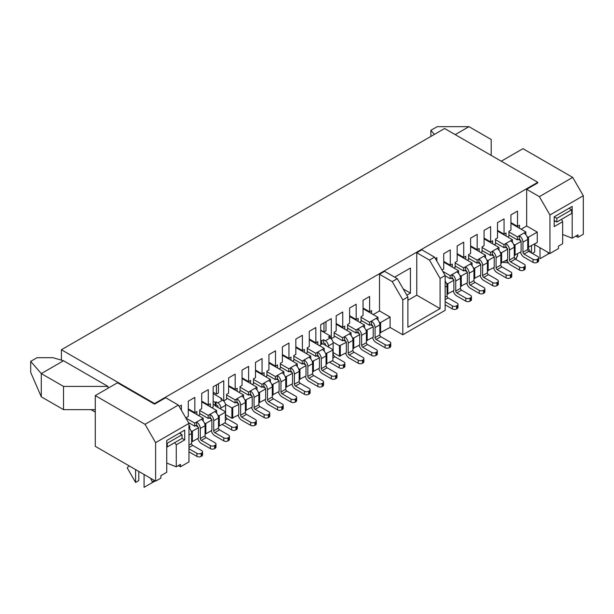 <?xml version="1.0" encoding="UTF-8"?>
<svg xmlns="http://www.w3.org/2000/svg" width="614" height="614" viewBox="0 0 614 614"><rect width="100%" height="100%" fill="white"/><g stroke="black" fill="none" stroke-linecap="round" stroke-linejoin="round"><path stroke-width="0.92" d="M178.375 405.063L165.673 397.734L154.559 404.15L117.504 382.76L95.277 395.593L95.277 446.324L155.618 481.161L160.914 478.099L160.914 475.658L166.732 472.296L166.732 440.514L184.73 430.122L184.73 439.9L176.264 444.789L176.264 466.793L180.493 464.353L180.493 466.793L188.966 461.905L188.966 423.399L155.618 442.656L145.034 424.32L178.375 405.063L188.966 423.399M575.886 236.075L578.004 237.296L583.3 234.241L583.3 195.736L549.952 214.984L549.952 253.49L534.073 244.326M549.952 253.49L558.425 248.601L558.425 246.153L562.654 243.712L562.654 221.708L554.189 226.597L554.189 216.819L572.187 206.427L572.187 238.209L578.004 234.847L578.004 237.296M178.375 465.573L180.493 466.793M402.807 299.939L407.888 297.007L397.304 278.672L392.216 281.603L402.807 299.939L402.807 334.776L445.15 310.331L445.15 275.494L440.069 278.426L440.069 308.619L416.776 295.173L416.776 252.753L421.864 249.821L434.566 257.159L445.15 275.494M407.888 297.007L407.888 327.201L440.069 308.619M155.618 481.161L155.618 442.656M508.929 235.001L517.402 239.89L518.354 239.345L521.109 240.934L521.109 241.417L515.069 244.902L513.718 244.61M495.49 242.76L503.956 247.657L504.908 247.104L507.663 248.693L507.663 249.184L501.63 252.669L500.272 252.369M482.044 250.527L490.509 255.416L491.461 254.864L494.216 256.452L494.216 256.944L488.184 260.428L486.825 260.136M468.597 258.287L477.07 263.176L478.022 262.631L480.77 264.22L480.77 264.703L474.737 268.188L473.386 267.896M455.151 266.054L463.624 270.943L464.575 270.39L467.331 271.979L467.331 272.47L461.291 275.955L459.94 275.655M445.15 275.801L450.177 278.702L451.129 278.15L453.884 279.738L453.884 280.23L447.852 283.714L446.493 283.422M465.742 259.331L465.742 256.268L463.731 257.435L463.731 242.154L457.169 245.945L457.169 261.219L455.151 262.385L455.151 267.274L453.884 268.003M479.181 251.563L479.181 248.509L477.17 249.668L477.17 234.387L470.608 238.178L470.608 253.459L468.597 254.618L468.597 259.507L467.331 260.244M492.628 243.804L492.628 240.749L490.617 241.908L490.617 226.627L484.055 230.419L484.055 245.7L482.044 246.859L482.044 251.748L480.77 252.484M506.074 236.045L506.074 232.982L504.063 234.149L504.063 218.868L497.501 222.652L497.501 237.933L495.49 239.099L495.49 243.988L494.216 244.717M519.521 228.278L519.521 225.223L517.51 226.382L517.51 211.101L510.94 214.892L510.94 230.173L508.929 231.332L508.929 236.221L507.663 236.958M527.725 247.534L537.25 242.492L537.25 232.1L526.666 225.99L521.109 229.199M537.25 232.1L528.516 237.142L527.165 236.851M320.708 343.671L321.767 344.285L322.718 343.733L332.88 349.596L332.88 360.479L326.057 363.964M326.003 355.115L326.003 353.572L332.88 350.087M326.003 353.572L325.497 353.28M307.261 351.431L315.734 356.32L316.686 355.775L319.441 357.363L319.441 368.239L312.61 371.723M312.557 362.874L312.557 361.331L319.441 357.855M312.557 361.331L312.05 361.04M293.822 359.198L302.288 364.087L303.239 363.534L305.995 365.123L305.995 376.006L299.164 379.49M299.11 370.641L299.11 369.098L299.962 369.098L305.995 365.614M299.11 369.098L298.604 368.807M280.375 366.957L288.841 371.846L289.8 371.293L292.548 372.89L292.548 383.765L285.725 387.25M285.671 378.401L285.671 376.858L292.548 373.373M285.671 376.858L285.165 376.566M266.929 374.717L275.402 379.606L276.354 379.061L279.109 380.649L279.109 391.525L272.278 395.009M272.225 386.16L272.225 384.617L279.109 381.14M272.225 384.617L271.718 384.326M253.49 382.484L261.955 387.373L262.907 386.82L265.662 388.409L265.662 399.292L258.832 402.776M258.778 393.927L258.778 392.384L259.63 392.384L265.662 388.9M258.778 392.384L258.271 392.093M240.043 390.243L248.509 395.132L249.461 394.587L252.216 396.176L252.216 407.051L245.385 410.536M245.339 401.686L245.339 400.144L252.216 396.659M245.339 400.144L244.825 399.852M226.597 398.002L235.07 402.899L236.022 402.347L238.769 403.935L238.769 414.811L231.892 418.295L231.892 407.911L238.769 404.426M231.892 407.911L225.453 404.189M215.445 405.255L215.798 405.463L215.161 405.831L225.33 411.695L225.33 422.578L219.29 426.062L219.29 415.67L225.33 412.186M218.446 417.213L218.446 415.67L219.29 415.67M218.446 415.67L217.939 415.379M199.711 413.529L208.177 418.418L209.128 417.873L211.884 419.462L211.884 430.337L205.851 433.822L205.851 423.43L211.884 419.945M204.999 424.972L204.999 423.43L205.851 423.43M204.999 423.43L204.493 423.138M188.49 422.578L194.73 426.185L195.689 425.632L198.437 427.221L198.437 438.097L192.405 441.581L192.405 431.197L198.437 427.712M191.56 432.732L191.56 431.197L192.405 431.197M191.56 431.197L191.054 430.898M210.295 406.806L210.295 403.751L208.284 404.91L208.284 389.629L201.722 393.421L201.722 408.701L199.711 409.86L199.711 414.749L198.437 415.486M237.181 391.279L237.181 388.225L235.17 389.391L235.17 374.11L228.608 377.894L228.608 393.175L226.597 394.341L226.597 399.23L223.742 400.881L223.742 380.711L213.15 386.82L213.15 406.99L211.884 407.727M223.742 400.881L223.327 400.643M250.627 383.52L250.627 380.465L248.616 381.624L248.616 366.343L242.054 370.135L242.054 385.415L240.043 386.574L240.043 391.463L238.769 392.2M264.074 375.76L264.074 372.706L262.063 373.865L262.063 358.584L255.501 362.375L255.501 377.656L253.49 378.815L253.49 383.704L252.216 384.441M277.52 367.993L277.52 364.939L275.509 366.105L275.509 350.824L268.94 354.608L268.94 369.889L266.929 371.056L266.929 375.945L265.662 376.674M290.959 360.234L290.959 357.179L288.948 358.338L288.948 343.057L282.386 346.849L282.386 362.13L280.375 363.288L280.375 368.177L279.109 368.914M304.406 352.474L304.406 349.42L302.395 350.579L302.395 335.298L295.833 339.089L295.833 354.37L293.822 355.529L293.822 360.418L292.548 361.155M317.852 344.707L317.852 341.653L315.842 342.819L315.842 327.538L309.279 331.322L309.279 346.603L307.261 347.77L307.261 352.659L305.995 353.388M344.738 329.188L344.738 326.134L342.727 327.293L342.727 312.012L336.165 315.803L336.165 331.084L334.154 332.243L334.154 337.132L331.299 338.782L331.299 318.612L320.708 324.722L320.708 344.891L319.441 345.628M331.299 338.782L330.885 338.544M358.185 321.421L358.185 318.367L356.174 319.526L356.174 304.252L349.612 308.036L349.612 323.317L347.601 324.484L347.601 329.373L346.327 330.102M371.631 313.662L371.631 310.607L369.62 311.766L369.62 296.485L363.051 300.277L363.051 315.558L361.04 316.717L361.04 321.606L359.773 322.342M379.782 324.062L379.782 322.527L380.626 322.527L390.105 317.054L379.513 310.945L373.22 314.575M379.782 322.527L379.275 322.235M361.04 320.385L369.513 325.274L370.465 324.722L373.22 326.31L373.22 337.193L366.389 340.678M366.335 331.829L366.335 330.286L373.22 326.801M366.335 330.286L365.829 329.994M347.601 328.145L356.066 333.034L357.018 332.489L359.773 334.077L359.773 344.953L352.943 348.437M352.889 339.588L352.889 338.045L353.741 338.045L359.773 334.561M352.889 338.045L352.382 337.754M334.154 335.912L342.62 340.801L343.579 340.248L346.327 341.837L346.327 352.72L339.45 356.204L339.45 345.812L346.327 342.328M339.45 345.812L333.011 342.098M525.868 234.655L525.868 231.946L524.018 233.013A5.242 3.024 60 0 1 527.725 239.429L527.725 249.514A1.497 0.867 60 0 0 528.784 251.349L537.78 256.545A2.993 1.727 0 0 1 538.655 257.773A2.993 1.727 0 0 1 537.78 258.993L537.25 259.3L537.25 262.355A2.993 1.727 180 0 1 533.013 262.355L524.018 257.159A5.242 3.024 60 0 1 520.495 252.162M520.304 240.465A1.497 0.867 60 0 0 519.252 238.823L519.252 235.768L517.402 236.835L517.402 239.89M525.868 231.946L510.94 223.327M517.402 236.835L508.929 231.946M517.51 226.382L510.94 222.598M196.848 414.573L196.848 411.51L194.838 412.677L194.838 397.396L188.275 401.188L188.275 416.461L186.265 417.627L186.265 418.725M181.391 410.29L181.391 405.156L179.173 406.437M549.952 214.984L539.368 196.649L526.666 189.312L537.78 182.895L537.78 182.289L154.559 403.536L154.559 404.15M526.666 189.312L526.666 225.99M452.295 267.09L452.295 264.035L450.285 265.194L450.285 249.913L443.722 253.705L443.722 268.986L441.973 269.991M436.838 261.096L436.838 257.68L435.357 258.532M407.888 300.307L416.776 295.173M397.304 278.672L384.594 271.334L379.513 274.274L379.513 310.945M406.829 295.173L410.428 293.093L410.428 268.034L394.656 277.144M328.383 347.002L328.383 345.966A4.244 2.448 60 0 0 325.382 340.762L323.624 339.742L323.624 342.804L325.382 343.817L325.735 345.475M330.24 338.068L330.24 335.927L328.383 336.994L330.148 338.015A4.244 2.448 60 0 1 333.149 343.211L333.149 353.603A2.617 1.512 60 0 0 334.998 356.811L344.001 362.007A2.993 1.727 0 0 1 344.876 363.227A2.993 1.727 0 0 1 344.001 364.455L343.472 364.754L343.472 367.817A2.993 1.727 180 0 1 339.235 367.817L330.24 362.621A6.363 3.676 60 0 1 329.733 362.298M213.15 401.203L215.161 402.362L215.161 405.417L215.798 405.048L215.798 405.463M215.161 402.362L216.067 401.84L216.067 404.895L217.824 405.915L218.185 407.573M221.731 399.614L221.731 398.57L220.825 399.092L222.59 400.105A4.244 2.448 60 0 1 225.591 405.309L225.591 415.701A2.617 1.512 60 0 0 227.441 418.909L236.444 424.105A2.993 1.727 0 0 1 237.319 425.325A2.993 1.727 0 0 1 236.444 426.546L235.914 426.853L235.914 429.907L236.444 429.608L236.444 426.546M323.624 339.742L321.767 340.816L321.767 344.285M215.161 405.417L213.15 404.258M332.351 360.786L339.235 364.754A2.993 1.727 0 0 0 343.472 364.754M344.876 363.227L344.876 366.282A2.993 1.727 180 0 1 344.001 367.51L344.001 364.455M343.472 367.817L344.001 367.51M330.24 335.927L320.708 330.424M321.767 340.816L320.708 340.202M95.277 409.645L63.518 409.645L41.284 396.813L30.7 372.368L30.7 361.362L37.055 357.701L52.934 357.701L61.4 360.142L61.4 349.75L444.62 128.503L537.78 182.289M61.4 360.142L63.518 360.756L107.98 386.421L107.98 388.255M154.559 403.536L61.4 349.75M95.277 412.094L91.041 409.645M30.7 361.362L41.284 373.588L63.518 360.756M107.98 386.421L63.518 386.421L41.284 373.588L41.284 396.813M63.518 409.645L63.518 386.421M95.277 395.593L145.034 424.32M539.368 196.649L572.716 177.4L583.3 195.736M434.566 257.159L429.485 260.09L440.069 278.426M192.405 441.581L191.614 441.581M205.851 433.822L205.053 433.822M219.29 426.062L218.5 426.062M333.149 352.566L339.45 356.204M402.807 334.776L390.105 327.446L379.836 332.911M453.884 280.23L453.884 290.622L447.053 294.106M467.331 272.47L467.331 282.854L460.5 286.339M480.77 264.703L480.77 275.095L473.947 278.579M494.216 256.944L494.216 267.336L487.386 270.82M507.663 249.184L507.663 259.568L500.832 263.053M521.109 241.417L521.109 251.809L514.279 255.294M225.591 414.657L231.892 418.295M189.757 428.71L189.757 426.001L188.966 426.454M189.757 426.001L188.966 425.54M369.62 311.766L363.051 307.975M377.978 320.04L377.978 317.331L363.051 308.712M377.978 317.331L376.129 318.397A5.242 3.024 60 0 1 379.836 324.814L379.836 334.899A1.497 0.867 60 0 0 380.895 336.733L389.89 341.929A2.993 1.727 0 0 1 390.765 343.149A2.993 1.727 0 0 1 389.89 344.377L389.36 344.677L389.36 347.739A2.993 1.727 180 0 1 385.124 347.739L376.129 342.543A5.242 3.024 60 0 1 372.606 337.546M372.414 325.85A1.497 0.867 60 0 0 371.363 324.207L371.363 321.153L369.513 322.22L361.04 317.331M369.513 322.22L369.513 325.274M380.626 332.911L380.626 322.527M390.105 327.446L390.105 317.054M367.18 340.678L367.18 330.286M353.741 348.437L353.741 338.045M340.294 356.204L340.294 345.812M392.216 281.603L379.513 274.274M572.716 177.4L522.959 148.672L501.254 161.198M429.485 260.09L416.776 252.753M430.859 136.446L430.859 130.337L434.39 134.412M430.859 130.337L437.214 126.668L468.966 126.668L455.204 134.612M491.2 155.396L491.2 139.501L468.966 126.668M166.732 463.071L176.264 466.793M562.654 234.487L572.187 238.209M571.55 213.518L572.187 213.764L571.657 213.457L556.837 222.015L554.189 220.487M555.248 221.094L554.189 221.708M570.068 207.647L572.187 206.427M561.587 219.267L562.654 221.708M180.493 433.791L180.493 432.571L184.73 430.122M182.082 438.373L182.082 434.704L167.261 443.262L167.261 446.931L182.082 438.373L184.73 439.9M176.264 444.789L174.683 442.648M182.082 434.704L179.434 433.177M167.261 446.931L166.732 446.624M167.261 443.262L166.732 442.955M129.147 465.873L127.443 467.484A0.821 0.476 -120 0 0 127.497 468.398L135.61 482.443L138.787 480.608L138.787 471.437M135.61 482.443L135.61 469.61M144.075 474.499L144.075 487.332L152.188 482.65A0.821 0.476 -120 0 0 152.241 481.798L150.545 478.229M155.196 480.916L152.188 482.65M556.837 222.015L556.837 218.346L554.189 216.819M556.837 218.346L571.657 209.788L571.657 213.457M571.657 209.788L569.009 208.261M540.005 247.749L540.005 258.747L548.11 254.066A0.821 0.476 -120 0 0 548.164 253.214L547.673 252.17M531.532 252.937L531.532 245.792M527.879 247.534L530.742 252.484M548.11 254.066L549.53 253.244L548.11 254.066M532.33 253.398L534.71 252.024L534.71 244.687M447.852 294.106L447.852 283.714M528.516 247.534L528.516 237.142M515.069 255.294L515.069 244.902M501.63 263.053L501.63 252.669M488.184 270.82L488.184 260.428M474.737 278.579L474.737 268.188M461.291 286.339L461.291 275.955M458.65 273.468L458.65 270.759L456.793 271.825A5.242 3.024 60 0 1 460.5 278.242L460.5 288.327A1.497 0.867 60 0 0 461.559 290.161L470.554 295.357A2.993 1.727 0 0 1 471.437 296.577A2.993 1.727 0 0 1 470.554 297.805L470.025 298.105L470.025 301.167A2.993 1.727 180 0 1 465.796 301.167L456.793 295.971A5.242 3.024 60 0 1 453.27 290.975M453.078 279.278A1.497 0.867 60 0 0 452.034 277.635L452.034 274.573L450.177 275.648L450.177 278.702M458.65 270.759L443.722 262.14M450.177 275.648L442.771 271.365M450.285 265.194L443.722 261.403M456.793 271.825L452.034 274.573A5.242 3.024 60 0 1 455.734 280.997L455.734 291.082L460.5 288.327M470.025 298.105A2.993 1.727 0 0 1 465.796 298.105L456.793 292.909A1.497 0.867 60 0 1 455.734 291.082M470.025 301.167L470.554 300.86L470.554 297.805M471.437 296.577L471.437 299.632A2.993 1.727 180 0 1 470.554 300.86M460.446 277.49L460.446 275.955M447 285.257L447 283.714M445.204 281.227L445.15 278.549M445.15 281.166A5.242 3.024 60 0 1 447.053 286.009L447.053 296.094A1.497 0.867 60 0 0 448.113 297.92L457.115 303.116A2.993 1.727 0 0 1 457.99 304.344A2.993 1.727 0 0 1 457.115 305.565L456.586 305.872L456.586 308.926A2.993 1.727 180 0 1 452.349 308.926L445.15 304.767M445.15 301.712L452.349 305.872A2.993 1.727 0 0 0 456.586 305.872M457.99 304.344L457.99 307.399A2.993 1.727 180 0 1 457.115 308.619L457.115 305.565M456.586 308.926L457.115 308.619M527.672 238.685L527.672 237.142M514.225 246.444L514.225 244.902M512.429 242.423L512.429 239.706L510.572 240.78A5.242 3.024 60 0 1 514.279 247.196L514.279 257.281A1.497 0.867 60 0 0 515.338 259.116L524.333 264.312A2.993 1.727 0 0 1 525.216 265.532A2.993 1.727 0 0 1 524.333 266.752L523.803 267.059L523.803 270.114A2.993 1.727 180 0 1 519.574 270.114L510.572 264.918A5.242 3.024 60 0 1 507.049 259.929M506.857 248.225A1.497 0.867 60 0 0 505.806 246.582L505.806 243.528L503.956 244.595L503.956 247.657M512.429 239.706L497.501 231.087M503.956 244.595L495.49 239.706M504.063 234.149L497.501 230.357M510.572 240.78L505.806 243.528A5.242 3.024 60 0 1 509.513 249.944L509.513 260.029L514.279 257.281M523.803 267.059A2.993 1.727 0 0 1 519.574 267.059L510.572 261.863A1.497 0.867 60 0 1 509.513 260.029M525.216 265.532L525.216 268.587A2.993 1.727 180 0 1 524.333 269.807L524.333 266.752M523.803 270.114L524.333 269.807M500.778 254.204L500.778 252.669M498.982 250.182L498.982 247.473L497.125 248.54A5.242 3.024 60 0 1 500.832 254.956L500.832 265.041A1.497 0.867 60 0 0 501.891 266.875L510.894 272.071A2.993 1.727 0 0 1 511.769 273.291A2.993 1.727 0 0 1 510.894 274.512L510.364 274.819L510.364 277.873A2.993 1.727 180 0 1 506.128 277.873L497.125 272.685A5.242 3.024 60 0 1 493.602 267.689M493.41 255.992A1.497 0.867 60 0 0 492.367 254.349L492.367 251.287L490.509 252.362L490.509 255.416M498.982 247.473L484.055 238.854M490.509 252.362L482.044 247.473M490.617 241.908L484.055 238.117M497.125 248.54L492.367 251.287A5.242 3.024 60 0 1 496.066 257.711L496.066 267.796L500.832 265.041M510.364 274.819A2.993 1.727 0 0 1 506.128 274.819L497.125 269.623A1.497 0.867 60 0 1 496.066 267.796M511.769 273.291L511.769 276.346A2.993 1.727 180 0 1 510.894 277.574L510.894 274.512M510.364 277.873L510.894 277.574M487.339 261.971L487.339 260.428M485.536 257.941L485.536 255.232L483.686 256.299A5.242 3.024 60 0 1 487.386 262.723L487.386 272.8A1.497 0.867 60 0 0 488.445 274.635L497.447 279.831A2.993 1.727 0 0 1 498.322 281.058A2.993 1.727 0 0 1 497.447 282.279L496.918 282.586L496.918 285.64A2.993 1.727 180 0 1 492.681 285.64L483.686 280.444A5.242 3.024 60 0 1 480.156 275.448M479.964 263.751A1.497 0.867 60 0 0 478.92 262.109L478.92 259.054L477.07 260.121L477.07 263.176M485.536 255.232L470.608 246.613M477.07 260.121L468.597 255.232M477.17 249.668L470.608 245.884M483.686 256.299L478.92 259.054A5.242 3.024 60 0 1 482.627 265.471L482.627 275.556L487.386 272.8M496.918 282.586A2.993 1.727 0 0 1 492.681 282.586L483.686 277.39A1.497 0.867 60 0 1 482.627 275.556M498.322 281.058L498.322 284.113A2.993 1.727 180 0 1 497.447 285.333L497.447 282.279M496.918 285.64L497.447 285.333M473.893 269.73L473.893 268.188M472.089 265.708L472.089 262.992L470.24 264.066A5.242 3.024 60 0 1 473.947 270.482L473.947 280.567A1.497 0.867 60 0 0 475.006 282.402L484.001 287.598A2.993 1.727 0 0 1 484.876 288.818A2.993 1.727 0 0 1 484.001 290.038L483.471 290.345L483.471 293.4A2.993 1.727 180 0 1 479.235 293.4L470.24 288.204A5.242 3.024 60 0 1 466.717 283.215M466.525 271.511A1.497 0.867 60 0 0 465.473 269.868L465.473 266.814L463.624 267.881L463.624 270.943M472.089 262.992L457.169 254.38M463.624 267.881L455.151 262.992M463.731 257.435L457.169 253.643M470.24 264.066L465.473 266.814A5.242 3.024 60 0 1 469.18 273.23L469.18 283.315L473.947 280.567M483.471 290.345A2.993 1.727 0 0 1 479.235 290.345L470.24 285.149A1.497 0.867 60 0 1 469.18 283.315M484.876 288.818L484.876 291.873A2.993 1.727 180 0 1 484.001 293.093L484.001 290.038M483.471 293.4L484.001 293.093M364.539 327.807L364.539 325.09L362.682 326.157A5.242 3.024 60 0 1 366.389 332.581L366.389 342.666A1.497 0.867 60 0 0 367.448 344.5L376.443 349.688A2.993 1.727 0 0 1 377.326 350.916A2.993 1.727 0 0 1 376.443 352.137L375.914 352.444L375.914 355.498L376.443 355.191L376.443 352.137M358.967 333.609A1.497 0.867 60 0 0 357.916 331.967L357.916 328.912L356.066 329.979L356.066 333.034M364.539 325.09L349.612 316.471M356.066 329.979L347.601 325.09M356.174 319.526L349.612 315.742M362.682 326.157L357.916 328.912A5.242 3.024 60 0 1 361.623 335.328L361.623 345.413L366.389 342.666M377.326 350.916L377.326 353.971A2.993 1.727 180 0 1 376.443 355.191M361.623 345.413A1.497 0.867 60 0 0 362.682 347.248L371.685 352.444A2.993 1.727 0 0 0 375.914 352.444M375.914 355.498A2.993 1.727 180 0 1 371.685 355.498L362.682 350.302A5.242 3.024 60 0 1 359.159 345.306M351.093 335.566L351.093 332.849L349.236 333.924A5.242 3.024 60 0 1 352.943 340.34L352.943 350.425A1.497 0.867 60 0 0 354.002 352.259L363.004 357.455A2.993 1.727 0 0 1 363.879 358.676A2.993 1.727 0 0 1 363.004 359.896L362.475 360.203L362.475 363.258L363.004 362.951L363.004 359.896M345.521 341.369A1.497 0.867 60 0 0 344.477 339.726L344.477 336.672L342.62 337.746L342.62 340.801M351.093 332.849L336.165 324.238M342.62 337.746L334.154 332.849M342.727 327.293L336.165 323.501M349.236 333.924L344.477 336.672A5.242 3.024 60 0 1 348.184 343.088L348.184 353.173L352.943 350.425M363.879 358.676L363.879 361.73A2.993 1.727 180 0 1 363.004 362.951M348.184 353.173A1.497 0.867 60 0 0 349.236 355.007L358.238 360.203A2.993 1.727 0 0 0 362.475 360.203M362.475 363.258A2.993 1.727 180 0 1 358.238 363.258L349.236 358.062A5.242 3.024 60 0 1 345.713 353.073M376.129 318.397L371.363 321.153A5.242 3.024 60 0 1 375.07 327.569L375.07 337.654L379.836 334.899M389.36 344.677A2.993 1.727 0 0 1 385.124 344.677L376.129 339.488A1.497 0.867 60 0 1 375.07 337.654M390.765 343.149L390.765 346.212A2.993 1.727 180 0 1 389.89 347.432L389.89 344.377M389.36 347.739L389.89 347.432M194.838 412.677L188.275 408.886M203.203 420.951L203.203 418.234L188.275 409.615M203.203 418.234L201.346 419.308A5.242 3.024 60 0 1 205.053 425.725L205.053 435.81A1.497 0.867 60 0 0 206.112 437.644L215.115 442.84A2.993 1.727 0 0 1 215.99 444.06A2.993 1.727 0 0 1 215.115 445.28L214.585 445.587L214.585 448.642A2.993 1.727 180 0 1 210.349 448.642L201.346 443.446A5.242 3.024 60 0 1 197.823 438.457M197.631 426.753A1.497 0.867 60 0 0 196.587 425.111L196.587 422.056L194.73 423.123L186.265 418.234M194.73 423.123L194.73 426.185M201.346 419.308L196.587 422.056A5.242 3.024 60 0 1 200.294 428.472L200.294 438.557L205.053 435.81M214.585 445.587A2.993 1.727 0 0 1 210.349 445.587L201.346 440.391A1.497 0.867 60 0 1 200.294 438.557M215.99 444.06L215.99 447.115A2.993 1.727 180 0 1 215.115 448.335L215.115 445.28M214.585 448.642L215.115 448.335M208.284 404.91L201.722 401.126M216.65 413.184L216.65 410.474L201.722 401.855M216.65 410.474L214.793 411.541A5.242 3.024 60 0 1 218.5 417.957L218.5 428.042A1.497 0.867 60 0 0 219.559 429.877L228.554 435.073A2.993 1.727 0 0 1 229.436 436.301A2.993 1.727 0 0 1 228.554 437.521L228.024 437.828L228.024 440.883A2.993 1.727 180 0 1 223.795 440.883L214.793 435.687A5.242 3.024 60 0 1 211.27 430.69M211.078 418.994A1.497 0.867 60 0 0 210.034 417.351L210.034 414.296L208.177 415.363L199.711 410.474M208.177 415.363L208.177 418.418M214.793 411.541L210.034 414.296A5.242 3.024 60 0 1 213.733 420.713L213.733 430.798L218.5 428.042M228.024 437.828A2.993 1.727 0 0 1 223.795 437.828L214.793 432.632A1.497 0.867 60 0 1 213.733 430.798M229.436 436.301L229.436 439.355A2.993 1.727 180 0 1 228.554 440.576L228.554 437.521M228.024 440.883L228.554 440.576M218.446 383.765L218.446 392.929L216.435 394.096L216.435 384.924M216.435 394.096L213.15 392.2M213.15 393.62L221.731 398.57M220.825 409.101L220.825 408.057A4.244 2.448 60 0 0 217.824 402.861L216.067 401.84M237.319 425.325L237.319 428.38A2.993 1.727 180 0 1 236.444 429.608M224.801 422.885L231.678 426.853A2.993 1.727 0 0 0 235.914 426.853M235.914 429.907A2.993 1.727 180 0 1 231.678 429.907L222.682 424.711A6.363 3.676 60 0 1 222.176 424.397M326.003 321.667L326.003 330.839L323.992 331.997L323.992 322.826M323.992 331.997L320.708 330.102M235.17 389.391L228.608 385.6M243.535 397.665L243.535 394.948L228.608 386.329M243.535 394.948L241.686 396.022A5.242 3.024 60 0 1 245.385 402.439L245.385 412.524A1.497 0.867 60 0 0 246.444 414.358L255.447 419.554A2.993 1.727 0 0 1 256.322 420.774A2.993 1.727 0 0 1 255.447 421.995L254.917 422.302L254.917 425.356A2.993 1.727 180 0 1 250.681 425.356L241.686 420.16A5.242 3.024 60 0 1 238.155 415.171M237.963 403.467A1.497 0.867 60 0 0 236.92 401.825L236.92 398.77L235.07 399.837L226.597 394.948M235.07 399.837L235.07 402.899M246.183 410.536L246.183 400.144M259.63 402.776L259.63 392.384M232.737 418.295L232.737 407.911M326.848 363.964L326.848 353.572M313.401 371.723L313.401 361.331M299.962 379.49L299.962 369.098M286.515 387.25L286.515 376.858M273.069 395.009L273.069 384.617M256.982 389.898L256.982 387.188L255.125 388.255A5.242 3.024 60 0 1 258.832 394.672L258.832 404.756A1.497 0.867 60 0 0 259.891 406.591L268.886 411.787A2.993 1.727 0 0 1 269.769 413.007A2.993 1.727 0 0 1 268.886 414.235L268.364 414.542L268.364 417.597A2.993 1.727 180 0 1 264.127 417.597L255.125 412.401A5.242 3.024 60 0 1 251.602 407.404M251.41 395.708A1.497 0.867 60 0 0 250.366 394.065L250.366 391.011L248.509 392.077L248.509 395.132M256.982 387.188L242.054 378.569M248.509 392.077L240.043 387.188M248.616 381.624L242.054 377.84M255.125 388.255L250.366 391.011A5.242 3.024 60 0 1 254.066 397.427L254.066 407.512L258.832 404.756M269.769 413.007L269.769 416.069A2.993 1.727 180 0 1 268.886 417.29L268.886 414.235M254.066 407.512A1.497 0.867 60 0 0 255.125 409.346L264.127 414.542A2.993 1.727 0 0 0 268.364 414.542M268.364 417.597L268.886 417.29M270.421 382.138L270.421 379.429L268.571 380.496A5.242 3.024 60 0 1 272.278 386.912L272.278 396.997A1.497 0.867 60 0 0 273.337 398.831L282.333 404.027A2.993 1.727 0 0 1 283.207 405.248A2.993 1.727 0 0 1 282.333 406.468L281.803 406.775L281.803 409.83L282.333 409.53L282.333 406.468M264.857 387.948A1.497 0.867 60 0 0 263.805 386.298L263.805 383.243L261.955 384.318L261.955 387.373M270.421 379.429L255.501 370.81M261.955 384.318L253.49 379.429M262.063 373.865L255.501 370.073M268.571 380.496L263.805 383.243A5.242 3.024 60 0 1 267.512 389.66L267.512 399.745L272.278 396.997M283.207 405.248L283.207 408.302A2.993 1.727 180 0 1 282.333 409.53M267.512 399.745A1.497 0.867 60 0 0 268.571 401.579L277.574 406.775A2.993 1.727 0 0 0 281.803 406.775M281.803 409.83A2.993 1.727 180 0 1 277.574 409.83L268.571 404.641A5.242 3.024 60 0 1 265.048 399.645M324.2 351.093L324.2 348.376L322.35 349.45A5.242 3.024 60 0 1 326.057 355.867L326.057 365.952A1.497 0.867 60 0 0 327.116 367.786L336.111 372.974A2.993 1.727 0 0 1 336.986 374.202A2.993 1.727 0 0 1 336.111 375.423L335.582 375.73L335.582 378.784L336.111 378.477L336.111 375.423M318.635 356.895A1.497 0.867 60 0 0 317.584 355.253L317.584 352.198L315.734 353.265L315.734 356.32M324.2 348.376L309.279 339.757M315.734 353.265L307.261 348.376M315.842 342.819L309.279 339.028M322.35 349.45L317.584 352.198A5.242 3.024 60 0 1 321.291 358.614L321.291 368.699L326.057 365.952M336.986 374.202L336.986 377.257A2.993 1.727 180 0 1 336.111 378.477M321.291 368.699A1.497 0.867 60 0 0 322.35 370.534L331.345 375.73A2.993 1.727 0 0 0 335.582 375.73M335.582 378.784A2.993 1.727 180 0 1 331.345 378.784L322.35 373.588A5.242 3.024 60 0 1 318.827 368.592M310.761 358.852L310.761 356.143L308.903 357.21A5.242 3.024 60 0 1 312.61 363.626L312.61 373.711A1.497 0.867 60 0 0 313.67 375.545L322.665 380.741A2.993 1.727 0 0 1 323.547 381.962A2.993 1.727 0 0 1 322.665 383.182L322.135 383.489L322.135 386.544L322.665 386.244L322.665 383.182M305.189 364.662A1.497 0.867 60 0 0 304.145 363.012L304.145 359.957L302.288 361.032L302.288 364.087M310.761 356.143L295.833 347.524M302.288 361.032L293.822 356.143M302.395 350.579L295.833 346.787M308.903 357.21L304.145 359.957A5.242 3.024 60 0 1 307.844 366.374L307.844 376.459L312.61 373.711M323.547 381.962L323.547 385.016A2.993 1.727 180 0 1 322.665 386.244M307.844 376.459A1.497 0.867 60 0 0 308.903 378.293L317.906 383.489A2.993 1.727 0 0 0 322.135 383.489M322.135 386.544A2.993 1.727 180 0 1 317.906 386.544L308.903 381.348A5.242 3.024 60 0 1 305.381 376.359M297.314 366.612L297.314 363.902L295.464 364.969A5.242 3.024 60 0 1 299.164 371.386L299.164 381.471A1.497 0.867 60 0 0 300.223 383.305L309.226 388.501A2.993 1.727 0 0 1 310.101 389.721A2.993 1.727 0 0 1 309.226 390.949L308.696 391.256L308.696 394.311L309.226 394.004L309.226 390.949M291.742 372.422A1.497 0.867 60 0 0 290.698 370.779L290.698 367.725L288.841 368.791L288.841 371.846M297.314 363.902L282.386 355.283M288.841 368.791L280.375 363.902M288.948 358.338L282.386 354.547M295.464 364.969L290.698 367.725A5.242 3.024 60 0 1 294.405 374.141L294.405 384.226L299.164 381.471M310.101 389.721L310.101 392.783A2.993 1.727 180 0 1 309.226 394.004M294.405 384.226A1.497 0.867 60 0 0 295.464 386.06L304.46 391.256A2.993 1.727 0 0 0 308.696 391.256M308.696 394.311A2.993 1.727 180 0 1 304.46 394.311L295.464 389.115A5.242 3.024 60 0 1 291.934 384.118M283.868 374.379L283.868 371.662L282.018 372.736A5.242 3.024 60 0 1 285.725 379.153L285.725 389.238A1.497 0.867 60 0 0 286.784 391.072L295.779 396.268A2.993 1.727 0 0 1 296.654 397.488A2.993 1.727 0 0 1 295.779 398.709L295.25 399.016L295.25 402.07L295.779 401.763L295.779 398.709M278.303 380.181A1.497 0.867 60 0 0 277.252 378.539L277.252 375.484L275.402 376.551L275.402 379.606M283.868 371.662L268.94 363.043M275.402 376.551L266.929 371.662M275.509 366.105L268.94 362.314M282.018 372.736L277.252 375.484A5.242 3.024 60 0 1 280.959 381.9L280.959 391.985L285.725 389.238M296.654 397.488L296.654 400.543A2.993 1.727 180 0 1 295.779 401.763M280.959 391.985A1.497 0.867 60 0 0 282.018 393.82L291.013 399.016A2.993 1.727 0 0 0 295.25 399.016M295.25 402.07A2.993 1.727 180 0 1 291.013 402.07L282.018 396.874A5.242 3.024 60 0 1 278.495 391.878M241.686 396.022L236.92 398.77A5.242 3.024 60 0 1 240.627 405.186L240.627 415.271L245.385 412.524M254.917 422.302A2.993 1.727 0 0 1 250.681 422.302L241.686 417.106A1.497 0.867 60 0 1 240.627 415.271M256.322 420.774L256.322 423.829A2.993 1.727 180 0 1 255.447 425.049L255.447 421.995M254.917 425.356L255.447 425.049M188.966 427.858A5.242 3.024 60 0 1 191.614 433.484L191.614 443.569A1.497 0.867 60 0 0 192.666 445.403L201.668 450.599A2.993 1.727 0 0 1 202.543 451.82A2.993 1.727 0 0 1 201.668 453.04L201.139 453.347L201.139 456.402L201.668 456.102L201.668 453.04M202.543 451.82L202.543 454.874A2.993 1.727 180 0 1 201.668 456.102M188.966 448.765L196.902 453.347A2.993 1.727 0 0 0 201.139 453.347M201.139 456.402A2.993 1.727 180 0 1 196.902 456.402L188.966 451.82M410.428 293.093L403.229 288.941M524.018 233.013L519.252 235.768A5.242 3.024 60 0 1 522.959 242.185L522.959 252.27L527.725 249.514M537.25 259.3A2.993 1.727 0 0 1 533.013 259.3L524.018 254.104A1.497 0.867 60 0 1 522.959 252.27M538.655 257.773L538.655 260.827A2.993 1.727 180 0 1 537.78 262.048L537.78 258.993M537.25 262.355L537.78 262.048M339.235 364.754L339.235 367.817M332.88 358.031L334.998 356.811M328.383 345.966L333.149 343.211M325.382 340.762L330.148 338.015M154.482 480.501L152.241 481.798M548.164 253.214L548.816 252.838M455.734 280.997L460.5 278.242M465.796 298.105L465.796 301.167M456.793 292.909L461.559 290.161M445.15 287.106L447.053 286.009M452.349 305.872L452.349 308.926M445.15 299.632L448.113 297.92M445.15 297.191L447.053 296.094M509.513 249.944L514.279 247.196M519.574 267.059L519.574 270.114M510.572 261.863L515.338 259.116M496.066 257.711L500.832 254.956M506.128 274.819L506.128 277.873M497.125 269.623L501.891 266.875M482.627 265.471L487.386 262.723M492.681 282.586L492.681 285.64M483.686 277.39L488.445 274.635M469.18 273.23L473.947 270.482M479.235 290.345L479.235 293.4M470.24 285.149L475.006 282.402M361.623 335.328L366.389 332.581M362.682 347.248L367.448 344.5M371.685 352.444L371.685 355.498M348.184 343.088L352.943 340.34M349.236 355.007L354.002 352.259M358.238 360.203L358.238 363.258M385.124 344.677L385.124 347.739M376.129 339.488L380.895 336.733M375.07 327.569L379.836 324.814M210.349 445.587L210.349 448.642M201.346 440.391L206.112 437.644M200.294 428.472L205.053 425.725M223.795 437.828L223.795 440.883M214.793 432.632L219.559 429.877M213.733 420.713L218.5 417.957M217.824 402.861L222.59 400.105M225.33 420.129L227.441 418.909M231.678 426.853L231.678 429.907M220.825 408.057L225.591 405.309M254.066 397.427L258.832 394.672M255.125 409.346L259.891 406.591M264.127 414.542L264.127 417.597M267.512 389.66L272.278 386.912M268.571 401.579L273.337 398.831M277.574 406.775L277.574 409.83M321.291 358.614L326.057 355.867M322.35 370.534L327.116 367.786M331.345 375.73L331.345 378.784M307.844 366.374L312.61 363.626M308.903 378.293L313.67 375.545M317.906 383.489L317.906 386.544M294.405 374.141L299.164 371.386M295.464 386.06L300.223 383.305M304.46 391.256L304.46 394.311M280.959 381.9L285.725 379.153M282.018 393.82L286.784 391.072M291.013 399.016L291.013 402.07M250.681 422.302L250.681 425.356M241.686 417.106L246.444 414.358M240.627 405.186L245.385 402.439M188.966 435.011L191.614 433.484M188.966 447.545L192.666 445.403M196.902 453.347L196.902 456.402M188.966 445.096L191.614 443.569M522.959 242.185L527.725 239.429M533.013 259.3L533.013 262.355M524.018 254.104L528.784 251.349M517.556 253.858L517.556 255.017A10.476 6.048 180 0 1 515.077 258.924M507.417 261.065A10.476 6.048 180 0 1 505.23 260.973M517.556 255.017L515.89 259.43M508.438 262.907L502.866 262.339"/></g></svg>
